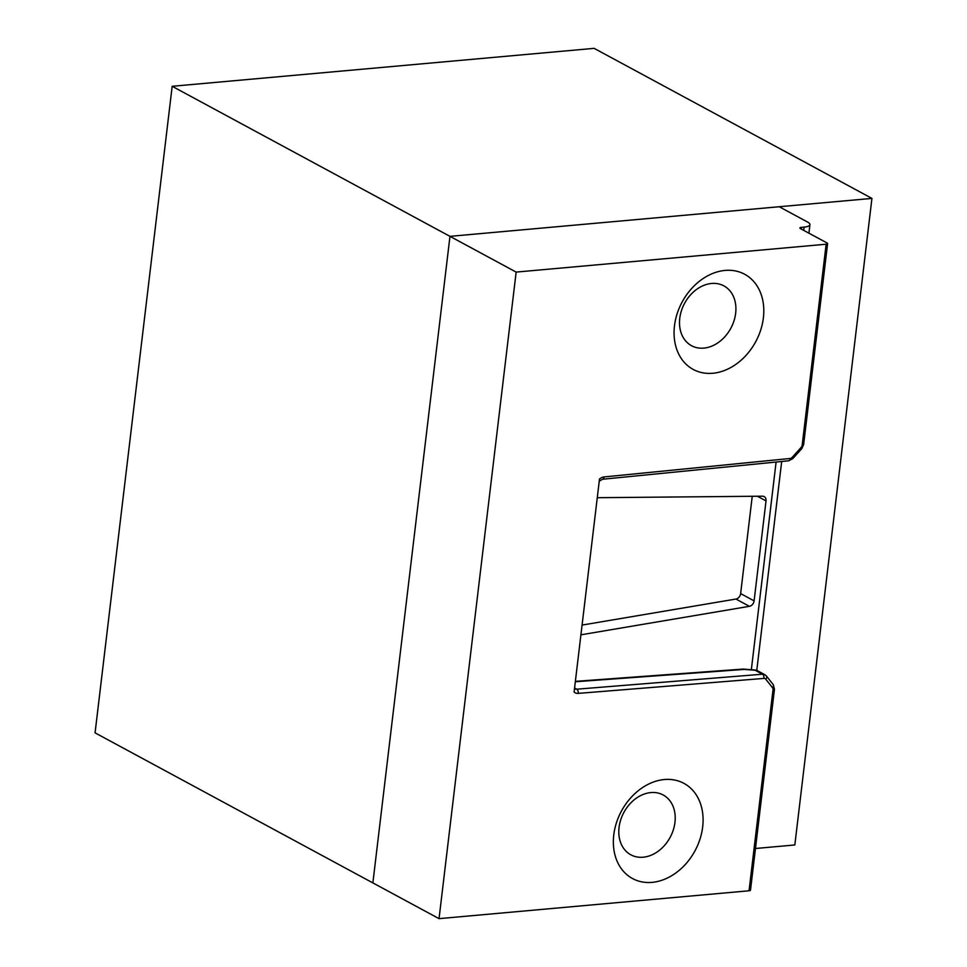 <?xml version="1.0" encoding="UTF-8"?>
<svg xmlns="http://www.w3.org/2000/svg" width="967" height="967" viewBox="0 0 967 967"><rect width="100%" height="100%" fill="white"/><g stroke="black" fill="none" stroke-linecap="round" stroke-linejoin="round"><path stroke-width="1.45" d="M752.241 496.289L740.637 593.593L754.103 600.87L766.021 500.906A5.355 4.134 118.4 0 0 764.16 496.591A5.355 4.134 118.4 0 0 762.528 496.192L597.268 497.703M740.637 593.593A5.355 4.134 118.4 0 1 735.947 599.044L749.401 606.321A5.355 4.134 118.4 0 0 754.103 600.87M749.401 606.321L580.913 634.823M735.947 599.044L582.074 625.081M871.932 198.404L594.125 48.35L172.174 86.293L449.969 236.347L871.932 198.404L794.826 844.965L755.469 848.494M172.174 86.293L95.068 732.853L372.875 882.907L449.969 236.347L516.148 272.09L439.042 918.65L372.875 882.907L449.969 236.347L779.221 206.733L807.638 222.084A13.393 3.868 6.8 0 1 809.935 224.658A13.393 3.868 6.8 0 1 804.109 227.112L803.722 230.364M788.613 460.8L792.819 458.576A3.348 0.641 42 0 0 792.203 457.355A3.348 2.587 -61.6 0 1 790.16 458.479A3.348 1.886 -95.7 0 1 788.613 460.8L602.501 479.257A3.348 1.886 -95.7 0 0 604.037 476.936A8.703 6.721 -61.6 0 0 599.492 479.076L574.096 692.021A8.703 6.721 -61.6 0 0 578.23 693.387A3.348 1.898 85.4 0 0 576.767 689.193L574.579 688.008M516.148 272.09L826.144 244.216A3.348 0.967 6.8 0 0 827.595 243.599A3.348 0.967 6.8 0 0 827.027 242.959L800.483 228.623A3.348 0.967 6.8 0 1 799.902 227.97A3.348 0.967 6.8 0 1 801.365 227.366L804.109 227.112M439.042 918.65L749.05 890.776A3.348 0.967 6.8 0 0 750.501 890.16L774.458 689.229L773.237 684.6A3.348 2.019 141.6 0 1 772.488 687.682A3.348 2.587 -61.6 0 1 773.008 689.846A3.348 0.967 6.8 0 0 774.458 689.229M679.765 318.3A34.014 26.278 118.4 0 0 691.55 345.715A34.014 26.278 118.4 0 0 735.657 313.272A34.014 26.278 118.4 0 0 723.872 285.869A34.014 26.278 118.4 0 0 679.765 318.3M674.482 325.843A54.092 41.799 -61.6 0 1 725.057 270.422A54.092 41.799 -61.6 0 1 763.386 317.853A54.092 41.799 -61.6 0 1 712.8 373.262A54.092 41.799 -61.6 0 1 674.482 325.843M619.061 827.401A34.014 26.278 118.4 0 0 630.847 854.816A34.014 26.278 118.4 0 0 674.954 822.373A34.014 26.278 118.4 0 0 663.169 794.971A34.014 26.278 118.4 0 0 619.061 827.401M613.767 834.944A54.092 41.799 -61.6 0 1 664.353 779.535A54.092 41.799 -61.6 0 1 702.671 826.954A54.092 41.799 -61.6 0 1 652.096 882.363A54.092 41.799 -61.6 0 1 613.767 834.944M757.391 496.24L766.021 500.906M776.102 462.033L751.347 669.648M790.16 458.479L604.037 476.936M578.23 693.387L763.93 678.411A3.348 1.898 -94.6 0 0 762.467 674.217L576.767 689.193A5.355 4.134 -61.6 0 1 574.857 688.806L574.507 688.564M763.93 678.411A3.348 2.587 -61.6 0 1 765.755 679.185A3.348 2.019 -38.4 0 0 766.505 676.102L764.837 674.7A6.696 5.173 -61.6 0 0 762.467 674.217L755.191 670.288L744.409 669.394L575.317 681.759M802.187 445.146A3.348 2.587 -61.6 0 1 801.123 447.443A3.348 0.641 42 0 1 801.752 448.676L803.637 444.53A3.348 0.967 6.8 0 1 802.187 445.146L826.144 244.216M792.203 457.355L801.123 447.443M772.838 684.261A3.348 2.019 141.6 0 1 773.237 684.6L766.505 676.102A3.348 2.019 -38.4 0 0 766.118 675.764M765.755 679.185L772.488 687.682M749.05 890.776L773.008 689.846M575.365 681.36L743.115 669.079A6.696 3.711 85.8 0 1 743.127 669.079A6.696 3.711 85.8 0 1 744.409 669.394M755.022 669.998A6.696 0.701 -84.6 0 1 755.191 670.288A6.696 5.173 -61.6 0 1 757.572 670.772A6.696 6.696 0 0 0 755.022 669.998L743.127 669.079M801.172 228.986L801.365 227.366M756.774 670.409L781.687 461.477M602.501 479.257L599.238 481.191M803.637 444.53L827.595 243.599M792.819 458.576L801.752 448.676M764.837 674.7L757.572 670.772M808.92 233.168L809.935 224.658"/></g></svg>
